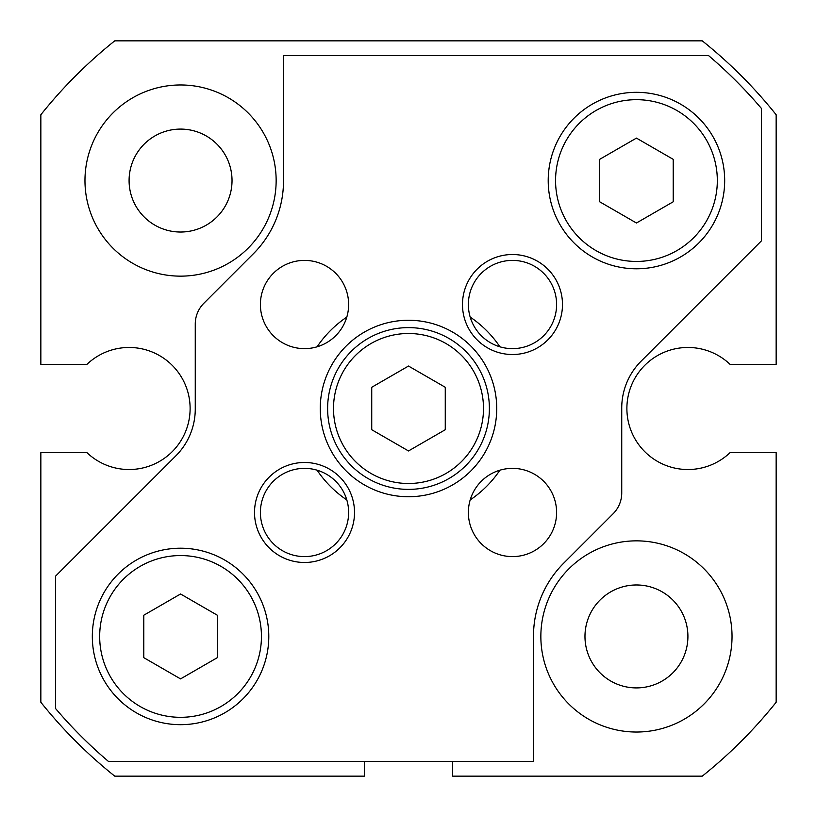 <?xml version="1.0" encoding="UTF-8"?>
<svg xmlns="http://www.w3.org/2000/svg" width="817" height="817" viewBox="0 0 817 817"><rect width="100%" height="100%" fill="white"/><g stroke="black" fill="none" stroke-linecap="round" stroke-linejoin="round"><path stroke-width="1.23" d="M489.383 408.5A80.883 80.883 0 0 1 408.5 489.383A80.883 80.883 0 0 1 327.617 408.5A80.883 80.883 0 0 1 408.5 327.617A80.883 80.883 0 0 1 489.383 408.5M496.736 408.5A88.236 88.236 0 0 0 408.5 320.264A88.236 88.236 0 0 0 320.264 408.5A88.236 88.236 0 0 0 408.5 496.736A88.236 88.236 0 0 0 496.736 408.5M483.501 408.5A75.001 75.001 0 0 0 408.5 333.499A75.001 75.001 0 0 0 333.499 408.5A75.001 75.001 0 0 0 408.5 483.501A75.001 75.001 0 0 0 483.501 408.5M562.484 304.516A50 50 0 0 1 512.484 354.517A50 50 0 0 1 462.483 304.516A50 50 0 0 1 512.484 254.516A50 50 0 0 1 562.484 304.516M468.366 304.516A44.118 44.118 0 0 0 512.484 348.634A44.118 44.118 0 0 0 556.602 304.516A44.118 44.118 0 0 0 512.484 260.398A44.118 44.118 0 0 0 468.366 304.516M468.366 512.484A44.118 44.118 0 0 0 512.484 556.602A44.118 44.118 0 0 0 556.602 512.484A44.118 44.118 0 0 0 512.484 468.366A44.118 44.118 0 0 0 468.366 512.484M408.5 450.953L445.265 429.722L445.265 387.278L408.5 366.047L371.735 387.278L371.735 429.722L408.5 450.953M621.737 492.957A29.412 29.412 0 0 1 613.118 513.76L563.648 563.23A102.942 102.942 0 0 0 533.501 636.024L533.501 761.444L108.467 761.444A463.239 463.239 0 0 1 55.556 708.533L55.556 576.148L175.88 455.825A66.177 66.177 0 0 0 195.263 409.031L195.263 324.043A29.412 29.412 0 0 1 203.882 303.24L253.352 253.77A102.942 102.942 0 0 0 283.499 180.976L283.499 55.556L708.533 55.556A463.239 463.239 0 0 1 761.444 108.467L761.444 240.852L641.12 361.175A66.177 66.177 0 0 0 621.737 407.969L621.737 492.957M217.322 615.221L180.557 593.99L143.792 615.221L143.792 657.665L180.557 678.896L217.322 657.665L217.322 615.221M636.443 138.104L599.678 159.335L599.678 201.779L636.443 223.01L673.208 201.779L673.208 159.335L636.443 138.104M261.44 636.443A80.883 80.883 0 0 0 180.557 555.56A80.883 80.883 0 0 0 99.674 636.443A80.883 80.883 0 0 0 180.557 717.326A80.883 80.883 0 0 0 261.44 636.443M260.398 304.516A44.118 44.118 0 0 0 304.516 348.634A44.118 44.118 0 0 0 348.634 304.516A44.118 44.118 0 0 0 304.516 260.398A44.118 44.118 0 0 0 260.398 304.516M348.634 512.484A44.118 44.118 0 0 0 304.516 468.366A44.118 44.118 0 0 0 260.398 512.484A44.118 44.118 0 0 0 304.516 556.602A44.118 44.118 0 0 0 348.634 512.484M548.207 180.557A88.236 88.236 0 0 0 636.443 268.793A88.236 88.236 0 0 0 724.679 180.557A88.236 88.236 0 0 0 636.443 92.321A88.236 88.236 0 0 0 548.207 180.557M354.517 512.484A50 50 0 0 1 304.516 562.484A50 50 0 0 1 254.516 512.484A50 50 0 0 1 304.516 462.483A50 50 0 0 1 354.517 512.484M268.793 636.443A88.236 88.236 0 0 0 180.557 548.207A88.236 88.236 0 0 0 92.321 636.443A88.236 88.236 0 0 0 180.557 724.679A88.236 88.236 0 0 0 268.793 636.443M717.326 180.557A80.883 80.883 0 0 0 636.443 99.674A80.883 80.883 0 0 0 555.56 180.557A80.883 80.883 0 0 0 636.443 261.44A80.883 80.883 0 0 0 717.326 180.557M499.922 346.806A110.295 110.295 0 0 0 470.194 317.078M346.806 317.078A110.295 110.295 0 0 0 317.078 346.806M364.382 761.444L364.382 776.15L114.748 776.15A470.592 470.592 0 0 1 40.85 702.252L40.85 452.618L86.919 452.618A61.03 61.03 0 0 0 190.116 408.5A61.03 61.03 0 0 0 86.919 364.382L40.85 364.382L40.85 114.748A470.592 470.592 0 0 1 114.748 40.85L702.252 40.85A470.592 470.592 0 0 1 776.15 114.748L776.15 364.382L730.081 364.382A61.03 61.03 0 0 0 644.439 365.669A61.03 61.03 0 0 0 644.439 451.331A61.03 61.03 0 0 0 730.081 452.618L776.15 452.618L776.15 702.252A470.592 470.592 0 0 1 702.252 776.15L452.618 776.15L452.618 761.444M540.854 636.443A95.589 95.589 0 0 0 636.443 732.032A95.589 95.589 0 0 0 732.032 636.443A95.589 95.589 0 0 0 636.443 540.854A95.589 95.589 0 0 0 540.854 636.443M84.968 180.557A95.589 95.589 0 0 0 180.557 276.146A95.589 95.589 0 0 0 276.146 180.557A95.589 95.589 0 0 0 180.557 84.968A95.589 95.589 0 0 0 84.968 180.557M232.028 180.557A51.471 51.471 0 0 1 180.557 232.028A51.471 51.471 0 0 1 129.086 180.557A51.471 51.471 0 0 1 180.557 129.086A51.471 51.471 0 0 1 232.028 180.557M317.078 470.194A110.295 110.295 0 0 0 346.806 499.922M470.194 499.922A110.295 110.295 0 0 0 499.922 470.194M687.914 636.443A51.471 51.471 0 0 1 636.443 687.914A51.471 51.471 0 0 1 584.972 636.443A51.471 51.471 0 0 1 636.443 584.972A51.471 51.471 0 0 1 687.914 636.443"/></g></svg>
